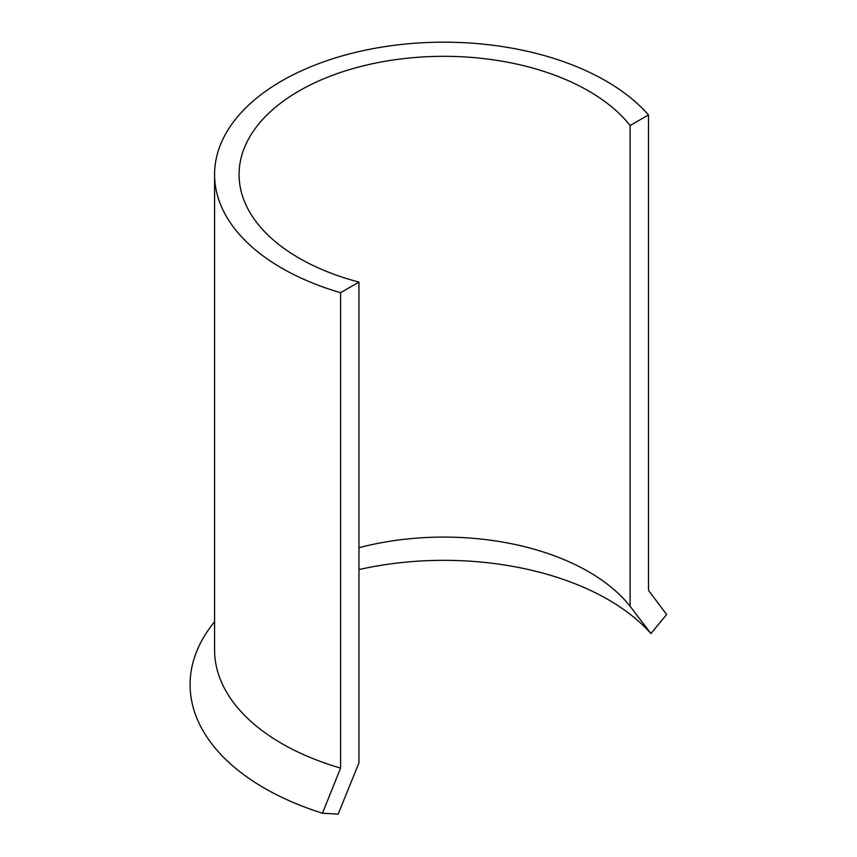 <?xml version="1.0" encoding="UTF-8"?>
<svg xmlns="http://www.w3.org/2000/svg" width="857" height="857" viewBox="0 0 857 857"><rect width="100%" height="100%" fill="white"/><g stroke="black" fill="none" stroke-linecap="round" stroke-linejoin="round"><path stroke-width="1.29" d="M214.582 621.689L212.193 624.774A253.726 146.483 0 0 0 322.457 813.218L338.151 814.15L358.954 762.859L358.954 282.092A204.727 118.202 180 0 1 239.082 174.517A204.727 118.202 180 0 1 400.39 59.015A204.727 118.202 180 0 1 630.12 125.529L648.481 114.934A229.226 132.342 0 0 0 390.76 45.775A229.226 132.342 0 0 0 214.582 174.517A229.226 132.342 0 0 0 340.593 292.687L358.954 282.092M358.954 547.719A204.727 118.202 0 0 1 630.12 606.295L650.924 633.569L666.628 614.512L648.481 590.334L648.481 114.934M650.924 633.569A232.504 134.238 0 0 0 358.954 569.594M630.12 606.295L630.12 125.529M322.457 813.218L340.593 768.097L340.593 292.687M214.582 174.517L214.582 649.927A229.226 132.342 0 0 0 340.593 768.097"/></g></svg>
